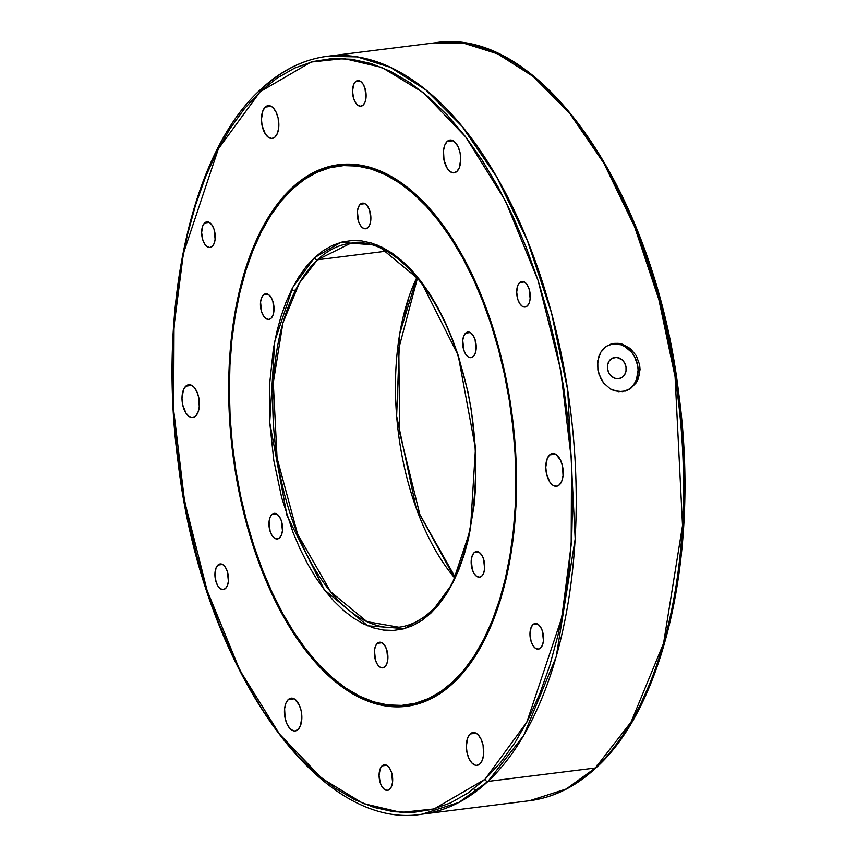 <?xml version="1.0" encoding="UTF-8"?>
<svg xmlns="http://www.w3.org/2000/svg" width="857" height="857" viewBox="0 0 857 857"><rect width="100%" height="100%" fill="white"/><g stroke="black" fill="none" stroke-linecap="round" stroke-linejoin="round"><path stroke-width="1.29" d="M465.608 333.137L470.257 332.559L465.608 333.137L468.061 332.013L470.707 332.837L473.171 335.483L475.067 339.565L476.117 349.377L475.121 353.62L473.257 356.533A12.898 6.663 82.9 0 1 471.039 357.637A12.898 6.663 82.9 0 1 463.209 347.931A12.898 6.663 82.9 0 1 465.608 333.137A12.898 6.663 82.9 0 1 467.836 332.034A12.898 6.663 82.9 0 1 475.656 341.739A12.898 6.663 82.9 0 1 473.257 356.533L470.814 357.658L468.158 356.833L465.694 354.177L463.808 350.106L462.748 340.293L463.744 336.051L465.608 333.137M474.135 552.679L478.784 552.101L474.135 552.679L476.578 551.554L479.234 552.379L481.698 555.036L483.584 559.107L484.644 568.919L483.648 573.162L481.784 576.075A12.898 6.663 82.9 0 1 479.556 577.179A12.898 6.663 82.9 0 1 471.736 567.473A12.898 6.663 82.9 0 1 474.135 552.679A12.898 6.663 82.9 0 1 476.353 551.576A12.898 6.663 82.9 0 1 484.184 561.281A12.898 6.663 82.9 0 1 481.784 576.075L479.331 577.2L476.685 576.375L474.221 573.729L472.325 569.648L471.275 559.835L472.271 555.593L474.135 552.679M377.305 643.339L381.943 642.761L377.305 643.339L379.747 642.214L382.404 643.039L384.857 645.696L386.753 649.767L387.803 659.579L386.807 663.832L384.943 666.735A12.898 6.663 82.9 0 1 382.725 667.839A12.898 6.663 82.9 0 1 374.905 658.144A12.898 6.663 82.9 0 1 377.305 643.339A12.898 6.663 82.9 0 1 379.522 642.236A12.898 6.663 82.9 0 1 387.343 651.941A12.898 6.663 82.9 0 1 384.943 666.735L382.501 667.86L379.844 667.035L377.38 664.389L375.495 660.308L374.434 650.495L375.441 646.253L377.305 643.339M271.937 514.457L276.586 513.879L271.937 514.457L274.39 513.332L277.047 514.157L279.5 516.814L281.396 520.885L282.446 530.697L281.45 534.939L279.586 537.853A12.898 6.663 82.9 0 1 277.368 538.957A12.898 6.663 82.9 0 1 269.537 529.251A12.898 6.663 82.9 0 1 271.937 514.457A12.898 6.663 82.9 0 1 274.165 513.354A12.898 6.663 82.9 0 1 281.985 523.059A12.898 6.663 82.9 0 1 279.586 537.853L277.143 538.978L274.486 538.153L272.023 535.496L270.137 531.426L269.077 521.613L270.073 517.371L271.937 514.457M263.42 294.915L268.059 294.337L263.42 294.915L265.863 293.79L268.52 294.615L270.973 297.261L272.869 301.343L273.919 311.155L272.922 315.397L271.058 318.311A12.898 6.663 82.9 0 1 268.841 319.415A12.898 6.663 82.9 0 1 261.021 309.709A12.898 6.663 82.9 0 1 263.42 294.915A12.898 6.663 82.9 0 1 265.638 293.812A12.898 6.663 82.9 0 1 273.458 303.517A12.898 6.663 82.9 0 1 271.058 318.311L268.616 319.436L265.959 318.611L263.506 315.954L261.61 311.884L260.56 302.071L261.556 297.818L263.42 294.915M360.251 204.255L364.9 203.677L360.251 204.255L362.693 203.13L365.35 203.955L367.814 206.601L369.71 210.683L370.76 220.495L369.763 224.738L367.899 227.651A12.898 6.663 82.9 0 1 365.682 228.755A12.898 6.663 82.9 0 1 357.851 219.049A12.898 6.663 82.9 0 1 360.251 204.255A12.898 6.663 82.9 0 1 362.468 203.152A12.898 6.663 82.9 0 1 370.299 212.847A12.898 6.663 82.9 0 1 367.899 227.651L365.457 228.776L362.8 227.951L360.336 225.295L358.44 221.224L357.39 211.411L358.387 207.158L360.251 204.255M398.859 627.238A193.521 99.98 82.9 0 1 281.503 481.698A193.521 99.98 82.9 0 1 317.486 259.778L386.571 251.133L317.486 259.778L350.802 243.184C391.735 236.436 440.198 289.687 461.752 368.435C489.143 459.93 474.339 573.612 431.157 611.116C421.151 620.414 410.385 625.792 398.859 627.238L366.957 621.657L330.663 591.769L297.583 534.061L277.068 458.013L273.297 382.629L282.906 322.95L299.361 283.078L317.486 259.778A2.625 2.1 -133.1 0 1 314.476 257.689A2.625 2.1 46.9 0 0 317.486 259.778A193.521 99.98 82.9 0 1 350.802 243.184M416.909 277.411A193.521 99.98 -97.1 0 0 454.489 577.789L416.106 507.783L396.641 416.084L399.769 333.555L416.909 277.411M431.135 611.127A2.625 2.1 46.9 0 0 430.717 613.301L452.357 583.756L470.45 529.658L475.474 448.468L458.195 355.355L420.776 281.107L377.466 245.166L340.775 242.36L314.476 257.689L323.153 250.683L332.302 245.466L341.825 242.081L351.659 240.549L361.697 240.903L371.831 243.131L381.976 247.212L392.024 253.104L401.89 260.742L411.478 270.073L420.691 281L429.432 293.415L437.638 307.192L445.212 322.211L452.089 338.311L458.195 355.355L467.89 391.585L471.382 410.428L475.485 448.64L475.635 486.348L474.221 504.559L468.479 538.817L464.205 554.533L459.052 569.102L453.064 582.385L446.293 594.255L438.827 604.592L430.717 613.301L422.051 620.307L412.903 625.524L403.368 628.909L393.534 630.441L383.507 630.088L373.373 627.86L363.229 623.778L353.17 617.886L343.303 610.248L333.716 600.907L324.514 589.991L315.762 577.575L307.567 563.799L299.993 548.78L293.115 532.668L281.717 497.821L273.822 460.563L269.719 422.351L269.569 384.643L273.372 348.885L276.725 332.173L281 316.458L286.152 301.889L292.141 288.605L298.9 276.736L306.367 266.398L314.476 257.689L292.837 287.234L274.754 341.332L269.73 422.522L287.009 515.635L324.428 589.884L367.739 625.824L404.429 628.631L430.717 613.301A2.625 2.1 -133.1 0 1 432.164 610.655M453.064 681.69L454.638 681.786L453.064 681.69A271.583 140.312 82.9 0 1 391.317 705.3A271.583 140.312 82.9 0 1 238.728 486.68A271.583 140.312 82.9 0 1 292.13 189.301A271.583 140.312 82.9 0 1 324.257 169.397A271.583 140.312 82.9 0 1 500.295 356.394A271.583 140.312 82.9 0 1 453.064 681.69L464.301 669.628L474.639 655.316L484.001 638.883L492.293 620.489L499.427 600.318L505.351 578.55L509.979 555.411L513.3 531.126L515.261 505.909L515.839 480.016L515.046 453.696L512.882 427.204L509.369 400.787L504.527 374.702L498.431 349.206L491.115 324.546L482.652 300.946L473.139 278.643L462.651 257.85L451.296 238.771L439.18 221.588L426.432 206.462L413.16 193.543L399.501 182.959L385.575 174.796L371.531 169.15L357.498 166.065L343.603 165.583L329.999 167.693L316.801 172.386L304.139 179.616L292.13 189.301L280.903 201.363L270.555 215.675L261.192 232.108L252.901 250.501L245.766 270.673L239.853 292.441L235.214 315.569L231.904 339.865L229.944 365.082L229.355 390.974L230.147 417.295L232.311 443.787L235.836 470.204L240.667 496.289L246.773 521.784L254.09 546.445L262.542 570.044L272.065 592.348L282.553 613.141L293.908 632.22L306.013 649.402L318.772 664.529L332.034 677.448L345.703 688.032L359.619 696.195L373.663 701.84L387.696 704.925L401.59 705.407L415.206 703.297L428.404 698.605L441.066 691.374L453.064 681.69M408.146 300.55L403.872 316.265M450.396 685.664A296.683 153.274 82.9 0 1 449.497 684.893M614.919 357.39L612.134 358.29L616.751 357.369L621.978 359.694L624.582 362.886L626.006 366.871L626.017 371.027L624.635 374.734L622.053 377.412L618.668 378.665A10.841 9.234 -107.8 0 1 607.763 370.02A10.841 9.234 -107.8 0 1 613.483 357.712A10.841 9.234 -107.8 0 1 614.919 357.39A10.841 9.234 -107.8 0 1 625.824 366.035A10.841 9.234 -107.8 0 1 620.114 378.344A10.841 9.234 -107.8 0 1 618.668 378.665L615.005 378.291L611.609 376.362L609.006 373.159L607.592 369.174L607.57 365.018L608.952 361.322L611.534 358.644L614.919 357.39M625.085 391.156A24.574 20.943 72.2 0 0 637.147 363.036A24.574 20.943 72.2 0 0 612.541 343.903L614.105 343.4L622.471 344.214L630.302 348.542L636.344 355.751L639.633 364.761L639.622 374.22L636.344 382.651L630.366 388.778L625.889 390.921L618.475 391.681L610.43 388.992L603.639 383.015L599.086 374.67L597.425 365.253L598.904 356.212L600.778 352.259L606.488 346.217L614.105 343.4L618.261 343.346L622.471 344.214L630.302 348.542L636.344 355.751L639.633 364.761L640.05 369.528L638.369 378.633L636.344 382.651L630.366 388.778L622.621 391.638L614.351 390.781L610.43 388.992L603.639 383.015L601.036 379.062L597.875 370.02L597.779 360.604L600.778 352.259L603.339 348.885L606.488 346.217L612.541 343.903A24.574 20.943 72.2 0 0 610.077 344.385M532.936 624.614L537.585 624.035L532.936 624.614L531.083 627.528L529.958 634.201L531.136 641.582L533.022 645.664L535.486 648.31L538.142 649.135L540.585 648.01A12.898 6.663 82.9 0 1 538.367 649.113A12.898 6.663 82.9 0 1 530.547 639.408A12.898 6.663 82.9 0 1 532.936 624.614A12.898 6.663 82.9 0 1 535.164 623.51A12.898 6.663 82.9 0 1 542.984 633.216A12.898 6.663 82.9 0 1 540.585 648.01L542.449 645.107L543.445 640.854L542.395 631.041L540.499 626.97L538.046 624.314L535.389 623.489L532.936 624.614M382.061 765.879L386.7 765.301L382.061 765.879L380.197 768.783L379.073 775.456L380.251 782.848L382.147 786.919L384.6 789.576L387.257 790.4L389.699 789.276A12.898 6.663 82.9 0 1 387.482 790.379A12.898 6.663 82.9 0 1 379.662 780.673A12.898 6.663 82.9 0 1 382.061 765.879A12.898 6.663 82.9 0 1 384.279 764.776A12.898 6.663 82.9 0 1 392.099 774.482A12.898 6.663 82.9 0 1 389.699 789.276L391.563 786.362L392.57 782.12L391.51 772.307L389.624 768.226L387.16 765.58L384.504 764.755L382.061 765.879M217.892 565.063L222.541 564.484L217.892 565.063L216.028 567.966L214.914 574.64L216.082 582.032L217.978 586.102L220.442 588.759L223.099 589.584L225.541 588.448A12.898 6.663 82.9 0 1 223.323 589.562A12.898 6.663 82.9 0 1 215.493 579.857A12.898 6.663 82.9 0 1 217.892 565.063A12.898 6.663 82.9 0 1 220.11 563.96A12.898 6.663 82.9 0 1 227.941 573.654A12.898 6.663 82.9 0 1 225.541 588.448L227.405 585.545L228.401 581.303L227.351 571.49L225.455 567.409L222.991 564.763L220.335 563.938L217.892 565.063M204.609 222.981L209.258 222.402L204.609 222.981L202.745 225.884L201.631 232.558L202.809 239.949L204.694 244.02L207.158 246.677L209.815 247.502L212.257 246.377A12.898 6.663 82.9 0 1 210.04 247.48A12.898 6.663 82.9 0 1 202.209 237.775A12.898 6.663 82.9 0 1 204.609 222.981A12.898 6.663 82.9 0 1 206.837 221.877A12.898 6.663 82.9 0 1 214.657 231.572A12.898 6.663 82.9 0 1 212.257 246.377L214.121 243.463L215.118 239.221L214.068 229.408L212.172 225.327L209.708 222.681L207.062 221.856L204.609 222.981M355.494 81.715L360.144 81.136L355.494 81.715L353.63 84.629L352.516 91.303L353.684 98.684L355.58 102.754L358.044 105.411L360.69 106.236L363.143 105.111A12.898 6.663 82.9 0 1 360.915 106.214A12.898 6.663 82.9 0 1 353.095 96.509A12.898 6.663 82.9 0 1 355.494 81.715A12.898 6.663 82.9 0 1 357.712 80.612A12.898 6.663 82.9 0 1 365.543 90.317A12.898 6.663 82.9 0 1 363.143 105.111L365.007 102.197L366.003 97.955L364.943 88.142L363.057 84.072L360.593 81.415L357.937 80.59L355.494 81.715M479.941 763.908A16.519 8.527 82.9 0 1 477.103 765.322A16.519 8.527 82.9 0 1 467.086 752.907A16.519 8.527 82.9 0 1 470.15 733.967L476.106 733.228L470.15 733.967L467.772 737.684L466.337 746.233L467.022 752.639L468.94 758.477L471.779 762.869L475.11 765.13L476.813 765.355L479.941 763.908L482.33 760.191L483.605 754.749L483.069 745.236L481.163 739.398L478.324 735.006L476.685 733.581L473.289 732.521L470.15 733.967A16.519 8.527 82.9 0 1 473 732.553A16.519 8.527 82.9 0 1 483.016 744.969A16.519 8.527 82.9 0 1 479.941 763.908M298.043 729.521A16.519 8.527 82.9 0 1 295.204 730.935A16.519 8.527 82.9 0 1 285.188 718.52A16.519 8.527 82.9 0 1 288.263 699.58L294.208 698.841L288.263 699.58L285.874 703.308L284.599 708.739L285.135 718.252L287.041 724.09L289.88 728.482L293.223 730.753L294.915 730.967L298.043 729.521L300.432 725.804L301.868 717.266L301.182 710.86L299.264 705.011L294.787 699.194L291.391 698.144L288.263 699.58A16.519 8.527 82.9 0 1 291.101 698.166A16.519 8.527 82.9 0 1 301.118 710.582A16.519 8.527 82.9 0 1 298.043 729.521M195.6 416.084A16.519 8.527 82.9 0 1 192.761 417.498A16.519 8.527 82.9 0 1 182.745 405.072A16.519 8.527 82.9 0 1 185.808 386.143L191.764 385.393L185.808 386.143L183.43 389.86L181.995 398.398L182.68 404.804L185.926 413.074L189.076 416.47L192.471 417.52L195.6 416.084L197.988 412.356L199.263 406.925L198.728 397.412L196.821 391.574L193.982 387.182L190.64 384.911L187.308 385.114L185.808 386.143A16.519 8.527 82.9 0 1 188.658 384.729A16.519 8.527 82.9 0 1 198.674 397.145A16.519 8.527 82.9 0 1 195.6 416.084M275.043 137.024A16.519 8.527 82.9 0 1 272.205 138.438A16.519 8.527 82.9 0 1 262.188 126.022A16.519 8.527 82.9 0 1 265.252 107.082L271.208 106.332L265.252 107.082L262.874 110.799L261.439 119.348L262.124 125.743L265.37 134.013L268.52 137.409L271.915 138.47L275.043 137.024L277.432 133.296L278.707 127.864L278.171 118.352L276.265 112.513L273.426 108.121L271.787 106.697L268.391 105.636L265.252 107.082A16.519 8.527 82.9 0 1 268.102 105.668A16.519 8.527 82.9 0 1 278.118 118.084A16.519 8.527 82.9 0 1 275.043 137.024M456.931 171.411A16.519 8.527 82.9 0 1 454.092 172.825A16.519 8.527 82.9 0 1 444.076 160.398A16.519 8.527 82.9 0 1 447.15 141.469L453.096 140.719L447.15 141.469L444.762 145.187L443.487 150.618L444.022 160.13L447.258 168.4L450.407 171.796L453.803 172.846L456.931 171.411L459.32 167.683L460.755 159.145L460.07 152.739L458.152 146.901L455.313 142.508L451.982 140.237L450.279 140.023L447.15 141.469A16.519 8.527 82.9 0 1 449.989 140.055A16.519 8.527 82.9 0 1 460.005 152.471A16.519 8.527 82.9 0 1 456.931 171.411M519.663 282.542L524.302 281.953L519.663 282.542L517.799 285.445L516.675 292.119L517.853 299.5L519.738 303.582L522.202 306.228L524.859 307.052L527.301 305.928A12.898 6.663 82.9 0 1 525.084 307.031A12.898 6.663 82.9 0 1 517.264 297.336A12.898 6.663 82.9 0 1 519.663 282.542A12.898 6.663 82.9 0 1 521.881 281.428A12.898 6.663 82.9 0 1 529.701 291.134A12.898 6.663 82.9 0 1 527.301 305.928L529.165 303.024L530.162 298.772L529.112 288.959L527.216 284.888L524.763 282.232L522.106 281.407L519.663 282.542M559.385 484.848A16.519 8.527 82.9 0 1 556.547 486.262A16.519 8.527 82.9 0 1 546.53 473.846A16.519 8.527 82.9 0 1 549.594 454.906L555.55 454.167L549.594 454.906L547.216 458.634L545.78 467.172L546.466 473.578L549.701 481.838L552.861 485.233L556.257 486.294L559.385 484.848L561.774 481.131L563.049 475.699L562.513 466.187L560.607 460.338L556.129 454.521L552.733 453.471L549.594 454.906A16.519 8.527 82.9 0 1 552.444 453.492A16.519 8.527 82.9 0 1 562.46 465.908A16.519 8.527 82.9 0 1 559.385 484.848M453.46 682.89A272.912 140.998 82.9 0 1 391.403 706.618A272.912 140.998 82.9 0 1 238.064 486.926A272.912 140.998 82.9 0 1 291.734 188.101L294.454 187.19L291.734 188.101L280.453 200.217L270.051 214.604L260.646 231.111L252.322 249.601L245.145 269.869L239.199 291.734L234.539 314.99L231.208 339.393L229.237 364.739L228.658 390.749L229.451 417.209L231.626 443.83L235.161 470.375L240.024 496.589L246.152 522.202L253.511 546.991L262.006 570.708L271.573 593.119L282.114 614.008L293.523 633.184L305.692 650.452L318.504 665.653L331.841 678.637L345.564 689.274L359.554 697.469L373.673 703.147L387.771 706.243L401.729 706.736L415.409 704.604L428.671 699.89L441.398 692.627L453.46 682.89L464.74 670.774L475.142 656.387L484.548 639.879L492.882 621.389L500.049 601.121L505.994 579.257L510.654 556L513.986 531.597L515.957 506.251L516.546 480.231L515.743 453.782L513.568 427.161L510.033 400.615L505.18 374.402L499.042 348.788L491.693 324L483.187 300.282L473.621 277.872L463.091 256.982L451.682 237.807L439.512 220.538L426.69 205.337L413.363 192.354L399.63 181.716L385.639 173.521L371.531 167.843L357.423 164.748L343.464 164.255L329.784 166.387L316.522 171.1L303.796 178.363L291.734 188.101A272.912 140.998 82.9 0 1 324.021 168.101A272.912 140.998 82.9 0 1 500.917 356.009A272.912 140.998 82.9 0 1 453.46 682.89M487.976 781.413L523.745 735.435L556.214 656.751L575.176 538.989L567.741 390.235L551.49 312.869L527.248 240.164L496.632 176.853L461.977 126.279L425.811 89.889L390.342 67.317L357.23 56.883L327.406 56.283A381.89 197.303 82.9 0 1 558.989 343.486A381.89 197.303 82.9 0 1 487.976 781.413L595.326 767.979A381.89 197.303 -97.1 0 0 666.339 330.052A381.89 197.303 -97.1 0 0 434.756 42.85L464.569 43.45L497.692 53.884L533.15 76.455L569.327 112.845L603.981 163.419L634.598 226.73L658.84 299.436L675.091 376.801L682.526 525.555L663.564 643.318L631.095 722.001L595.326 767.979A2.625 2.1 46.9 0 0 596.365 767.497A2.625 2.1 -133.1 0 1 595.326 767.979L566.252 788.986L529.594 800.717A381.89 197.303 -97.1 0 0 595.326 767.979L487.976 781.413A381.89 197.303 82.9 0 1 422.244 814.15L458.902 802.42L487.976 781.413A2.625 2.1 -133.1 0 1 484.976 779.313A2.625 2.1 46.9 0 0 487.976 781.413M260.635 89.503A2.625 2.1 46.9 0 0 260.228 91.678L311.059 62.047L344.107 58.544L381.997 67.478L423.401 92.685L465.747 136.981L505.351 200.677L538.1 280.55L560.671 369.945L571.512 460.573L571.18 544.816L561.806 617.576L526.819 722.172L484.976 779.313L468.211 792.843L450.525 802.934L432.089 809.479L413.085 812.436L393.684 811.75L374.091 807.455L354.477 799.57L335.033 788.172L315.954 773.389L297.422 755.349L279.618 734.224L262.703 710.217L246.848 683.575L232.204 654.544L218.91 623.403L207.094 590.441L196.874 556L188.358 520.392L181.598 483.969L176.692 447.075L173.66 410.075L172.557 373.32L173.371 337.155L176.114 301.943L180.741 268.027L187.212 235.707L195.471 205.316L205.444 177.153L217.014 151.464L230.094 128.518L244.545 108.528L260.228 91.678L276.982 78.148L294.669 68.057L313.105 61.5L332.109 58.555L351.509 59.229L371.113 63.536L390.728 71.42L410.16 82.818L429.239 97.602L447.772 115.641L465.587 136.766L482.502 160.762L498.356 187.415L513 216.446L526.294 247.587L538.1 280.55L548.319 314.99L556.846 350.599L563.595 387.021L568.512 423.915L571.533 460.916L572.647 497.671L571.823 533.825L569.091 569.037L564.463 602.964L557.982 635.283L549.723 665.664L539.76 693.838L528.18 719.526L515.1 742.473L500.659 762.462L484.976 779.313L434.135 808.944L401.087 812.436L363.197 803.512L321.793 778.306L279.446 734.01L239.853 670.313L207.094 590.441L184.523 501.045L173.682 410.417L174.014 326.163L183.398 253.415L218.374 148.818L260.228 91.678A2.625 2.1 -133.1 0 1 260.635 89.503C191.518 151.85 157.324 307.235 177.999 461.484C201.138 663.104 316.651 832.126 422.244 814.15L529.594 800.717C553.708 797.599 575.958 786.533 596.343 767.508C665.932 704.786 700.073 547.762 678.626 392.613C654.78 192.129 539.803 25.024 434.756 42.85L327.406 56.283C303.292 59.401 281.042 70.467 260.657 89.492M260.121 90.499L261.674 89.021A381.89 197.303 82.9 0 1 327.406 56.283M639.986 705.536L651.556 679.847L661.529 651.684L669.788 621.293L676.259 588.973L680.887 555.057L683.629 519.845L684.443 483.68L683.34 446.925L680.308 409.925L675.402 373.031L668.642 336.608L660.126 301L649.906 266.559L638.09 233.597L624.796 202.456M594.297 146.783L577.382 122.776L563.328 105.775M473.6 788.943L477.36 790.475M596.772 765.322A2.625 2.1 -133.1 0 1 596.879 766.501M634.576 383.229L636.526 379.255L638.101 370.17L637.672 365.414L634.459 356.383L631.791 352.452L624.86 346.517L620.854 344.739L612.541 343.903M337.626 164.844L324.417 169.343M405.393 706.425L391.445 705.311M417.477 278.097L398.816 348.328L399.63 432.646L419.834 514.446L455.388 577.607M295.547 290.062L291.134 290.619"/></g></svg>
